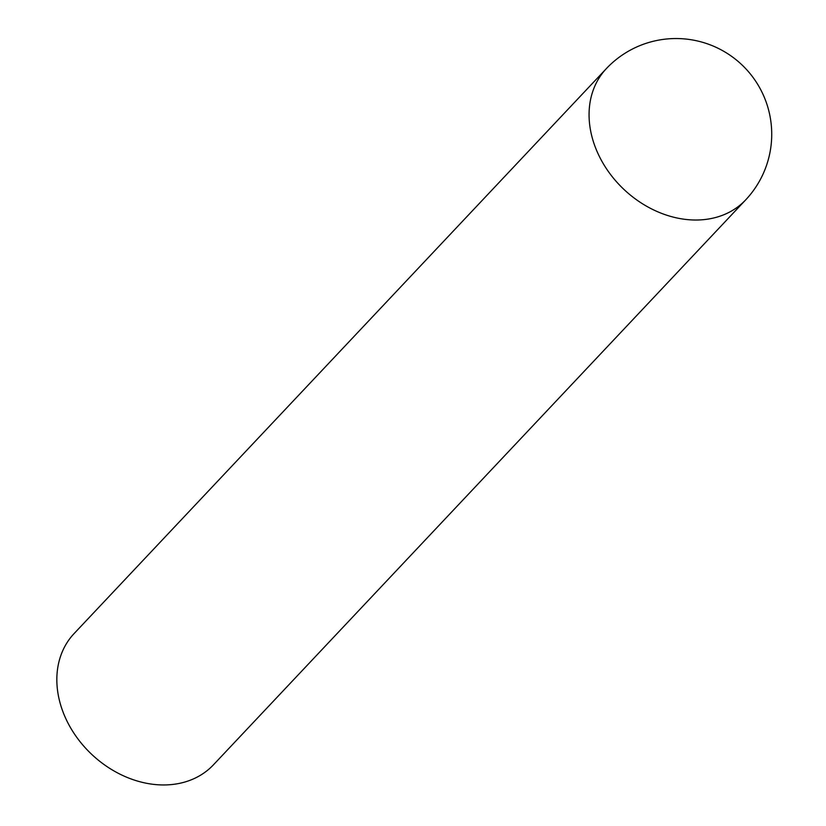 <?xml version="1.0" encoding="UTF-8"?>
<svg xmlns="http://www.w3.org/2000/svg" width="826" height="826" viewBox="0 0 826 826"><rect width="100%" height="100%" fill="white"/><g stroke="black" fill="none" stroke-linecap="round" stroke-linejoin="round"><path stroke-width="1.24" d="M606.346 68.62L74.113 633.552A95.713 75.868 43.3 0 0 77.84 738.795A95.713 75.868 43.3 0 0 184.745 782.057A95.713 75.868 43.3 0 0 213.449 764.814L745.682 199.882A95.713 95.713 0 0 0 649.515 42.281A95.713 95.713 0 0 0 606.346 68.62A95.713 75.868 43.3 0 0 599.315 156.351A95.713 75.868 43.3 0 0 716.968 217.124A95.713 75.868 43.3 0 0 745.682 199.882"/></g></svg>
